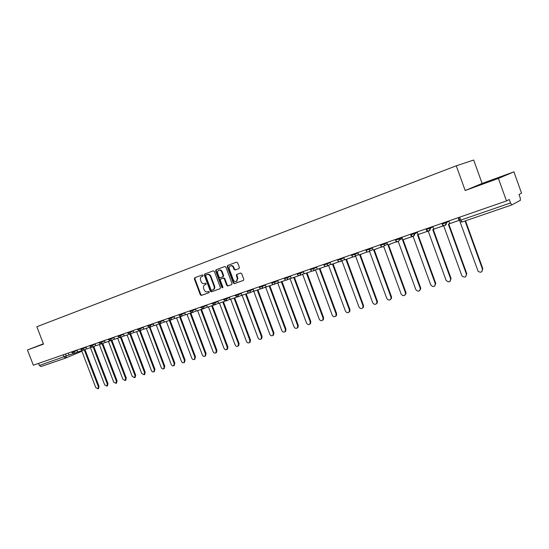 <?xml version="1.0" encoding="UTF-8"?>
<svg xmlns="http://www.w3.org/2000/svg" width="549" height="549" viewBox="0 0 549 549"><rect width="100%" height="100%" fill="white"/><g stroke="black" fill="none" stroke-linecap="round" stroke-linejoin="round"><path stroke-width="0.82" d="M203.061 275.365L202.327 274.932L194.73 277.773L194.353 278.919L200.316 294.792L201.359 295.417L208.991 292.692L209.265 291.89L208.524 291.45L207.536 291.807C206.074 292.137 204.949 291.464 204.166 289.797L203.665 288.472C203.171 286.777 203.542 285.562 204.791 284.842L205.916 284.43L206.163 283.634L205.429 283.195L204.434 283.558C202.979 283.895 201.854 283.229 201.071 281.562L200.577 280.237C200.069 278.48 200.467 277.252 201.778 276.552L202.801 276.174L203.061 275.365M238.945 268.591L239.364 267.397L237.642 262.772L236.537 262.141L227.615 265.476L227.204 266.663L233.311 282.989L234.402 283.627L243.447 280.388L243.79 279.242L241.704 273.663L240.599 273.025L236.708 274.445L236.338 275.612L237.367 278.364L236.447 281.438C235.109 281.891 234.066 281.349 233.325 279.818L229.304 269.065C228.871 267.562 229.235 266.505 230.381 265.894C231.664 265.565 232.652 266.128 233.332 267.569L234.004 269.374L235.102 270.005L238.945 268.591M456.267 165.805L465.181 190.51L498.396 178.411L506.487 200.927L33.324 365.209L27.45 349.967L43.515 344.113L36.838 326.73L456.267 165.805L473.677 160.034L482.104 183.455L513.912 171.851L521.55 193.173L519.004 194.483L520.205 197.832L520.397 200.303L511.942 204.866L462.196 221.947L460.741 220.128L510.522 202.958L511.908 204.88M214.378 271.453L213.307 270.829L204.722 274.033L204.338 275.193L210.342 291.203L211.399 291.835L220.094 288.726L220.423 287.594L214.378 271.453M216.059 269.799L224.809 266.526L225.893 267.15L231.994 283.456L231.657 284.602L227.808 285.981L226.723 285.343L224.26 278.762L223.175 278.13L220.657 279.057L220.293 280.21L222.853 287.031L222.619 287.827L221.817 287.401L215.661 270.973L216.148 269.765M498.396 178.411L513.912 171.851M506.487 200.927L509.273 199.493L510.522 202.958M65.688 358.065L41.017 366.533L39.343 365.469L68.975 354.977M38.547 363.397L39.343 365.469M43.398 343.804L27.45 349.967M43.419 343.859L41.786 344.491L43.453 343.949M465.181 190.51L482.104 183.455M501.621 176.668L476.978 185.857L501.621 176.668M205.34 284.629L205.992 284.389M195.259 277.574L194.888 278.714L200.845 294.573L201.888 295.197L209.121 292.617M201.806 276.545L202.828 276.161M205.244 273.841L204.866 274.994L210.864 290.991L211.921 291.622L220.183 288.671M205.985 274.987L205.71 275.797L210.988 289.865L211.729 290.304L212.978 289.845C214.185 289.097 214.542 287.896 214.048 286.235L210.432 276.586C209.643 274.905 208.51 274.246 207.035 274.596L205.985 274.987L207.035 274.596M207.563 274.397C209.039 274.04 210.171 274.706 210.96 276.387L214.57 286.022C215.064 287.683 214.707 288.884 213.506 289.632L213.259 289.728M231.747 284.547L227.808 285.981M221.185 278.844L223.697 277.931L224.781 278.556L227.238 285.13L228.322 285.768M216.574 269.607L216.189 270.774L222.812 287.649M221.7 271.933C221.027 270.499 220.053 269.943 218.79 270.266C217.672 270.863 217.322 271.913 217.747 273.395L219.154 277.149L220.224 277.78L222.709 276.874L223.114 275.701L221.7 271.933L222.221 271.734C221.549 270.3 220.581 269.751 219.319 270.067L218.79 270.266M222.221 271.734L223.628 275.495L223.217 276.675M230.381 265.894L230.896 265.702C232.179 265.373 233.167 265.929 233.853 267.377L234.519 269.175L235.617 269.806L239.048 268.543M236.708 281.335L237.882 278.158L237.367 278.364M237.141 274.287L236.852 275.406L237.882 278.158M228.13 265.284L227.725 266.471L233.826 282.776L234.917 283.414L243.53 280.34M80.449 351.072L81.677 350.722L95.773 387.567L97.969 388.822L98.374 386.771L99.067 386.434L98.484 388.575M86.124 349.02L84.251 349.837L98.374 386.771M84.971 349.583L99.067 386.434M73.291 353.542L68.996 355.025L68.248 353.082M481.048 184.423L497.497 178.384M493.743 179.777L484.335 183.263M89.219 348.045L90.461 347.689L104.66 384.842L106.897 386.098L107.309 384.032L107.995 383.696L107.391 385.858M94.977 345.98L93.083 346.783L107.309 384.032M93.804 346.536L107.995 383.696M82.226 350.461L77.807 351.984L77.059 350.022M98.134 344.971L99.396 344.607L113.698 382.077L115.976 383.332L116.388 381.246L117.074 380.917L116.45 383.099M103.981 342.892L102.162 343.653M102.78 343.441L117.074 380.917M91.312 347.325L86.769 348.889L86.015 346.913M102.066 343.695L116.388 381.246M107.199 341.842L108.482 341.471L122.887 379.256L125.199 380.519L125.625 378.419L126.304 378.089L125.659 380.292M113.135 339.749L111.564 340.407M111.907 340.291L126.304 378.089M100.556 344.134L95.883 345.746L95.121 343.749M111.2 340.565L125.625 378.419M116.415 338.658L117.719 338.287L132.227 376.394L134.587 377.657L135.013 375.543L135.685 375.214L135.027 377.438M122.441 336.558L121.13 337.107M121.185 337.086L135.685 375.214M109.958 340.888L105.154 342.549L104.385 340.538M120.492 337.374L135.013 375.543M125.79 335.425L127.114 335.041L141.731 373.485L144.133 374.747L144.559 372.613L145.231 372.284L144.552 374.542M131.911 333.305L130.861 333.751M130.635 333.847L145.231 372.284M119.524 337.587L114.583 339.289L113.815 337.264M129.941 334.135L144.559 372.613M135.322 332.138L136.674 331.747L151.394 370.52C152.039 371.797 152.855 372.215 153.844 371.783L154.276 369.642L154.942 369.312L154.235 371.591M141.546 330.004L140.764 330.333M140.242 330.553L154.942 369.312M129.255 334.231L124.184 335.981L123.401 333.936M139.535 330.793L154.276 369.642M145.025 328.789L146.398 328.391L161.228 367.507C161.88 368.804 162.717 369.223 163.726 368.77L164.158 366.608L164.824 366.279L164.089 368.585M149.472 327.328L164.158 366.608M150.021 327.211L164.824 366.279M139.165 330.807L133.949 332.612L133.16 330.546M154.893 325.379L156.293 324.974L171.233 364.447C171.899 365.758 172.75 366.176 173.779 365.703L174.211 363.527L174.87 363.198L174.115 365.531M159.738 323.786L159.244 323.958L174.211 363.527M159.951 323.766L174.87 363.198M149.253 327.328L143.886 329.18L143.097 327.094M164.933 321.913L166.361 321.501L181.41 361.324C182.096 362.656 182.961 363.074 184.011 362.573L184.443 360.398L185.102 360.069L184.313 362.422M170.197 320.177L169.367 320.465L184.443 360.398M170.053 320.232L185.102 360.069M159.526 323.786L154.001 325.687L153.205 323.587M175.158 318.386L176.606 317.967L191.773 358.147C192.473 359.506 193.358 359.918 194.428 359.396L194.861 357.2L195.513 356.877L194.689 359.259M180.847 316.505L179.667 316.91L194.861 357.2M180.347 316.677L195.513 356.877M169.984 320.177L164.302 322.133L163.499 320.012M185.562 314.797L187.037 314.364L202.32 354.915C203.034 356.294 203.94 356.713 205.038 356.157L205.463 353.954L206.108 353.625L205.257 356.04M191.683 312.758L190.153 313.294L205.463 353.954M190.832 313.06L206.108 353.625M180.628 316.498L174.788 318.516L173.985 316.375M196.103 310.981L197.661 310.7L213.06 351.628C213.787 353.034 214.714 353.439 215.832 352.856L216.258 350.646L216.896 350.317L216.471 352.527L216.011 352.767M202.663 308.95L200.831 309.609L216.258 350.646M201.504 309.375L216.896 350.317M191.477 312.752L185.473 314.831L184.656 312.662M206.891 307.268L208.476 306.973L223.992 348.279C224.747 349.706 225.694 350.111 226.833 349.493L227.252 347.277L227.883 346.954L227.464 349.164L226.957 349.425M213.856 305.059L211.708 305.855L227.252 347.277M212.374 305.628L227.883 346.954M202.533 308.943L196.35 311.07L195.533 308.888M217.884 303.494L219.49 303.172L235.13 344.868C235.905 346.323 236.873 346.721 238.04 346.062L238.451 343.846L239.076 343.523L238.664 345.74L238.108 346.028M224.953 301.202L222.777 302.032L238.451 343.846M223.443 301.806L239.076 343.523M213.794 305.052L207.44 307.248L206.609 305.045M229.084 299.651L230.717 299.301L246.474 341.389C247.27 342.878 248.265 343.276 249.459 342.569L249.857 340.353L250.474 340.03L250.076 342.24L249.459 342.569L250.076 342.24M236.262 297.304L234.066 298.141L249.857 340.353M234.718 297.915L250.474 340.03M225.268 301.092L218.735 303.35L217.898 301.127M240.496 295.733L242.143 295.355L258.03 337.848C258.853 339.371 259.876 339.756 261.098 339.007L261.475 336.791L262.086 336.468L261.701 338.678L261.063 339.035M247.777 293.324L245.561 294.175L261.475 336.791M246.206 293.955L262.086 336.468M236.962 297.057L230.244 299.377L229.4 297.133M252.121 291.745L253.796 291.334L269.806 334.238C270.657 335.803 271.714 336.173 272.956 335.364L273.32 333.161L273.917 332.838L273.56 335.041L272.887 335.432M259.512 289.275L257.275 290.133L273.32 333.161M257.913 289.913L273.917 332.838M248.875 292.94L241.979 295.328L241.128 293.056M263.973 287.683L265.668 287.237L281.802 330.56C282.694 332.166 283.778 332.529 285.055 331.651L285.384 329.469L285.974 329.146L285.645 331.328L284.938 331.761M271.481 285.144L269.216 286.015L285.384 329.469M269.847 285.796L285.974 329.146M261.029 288.74L253.94 291.196L253.082 288.904M276.051 283.538L277.773 283.064L294.038 326.813C294.971 328.46 296.089 328.81 297.386 327.856L297.688 325.694L298.272 325.379L297.97 327.533L297.222 328.021M283.675 280.937L281.383 281.815L297.688 325.694M282.008 281.603L298.272 325.379M273.423 284.457L266.141 286.99L265.277 284.677M288.362 279.311L290.112 278.803L306.507 322.99C307.488 324.692 308.641 325.015 309.965 323.979L310.233 321.851L310.803 321.536L310.542 323.656L309.753 324.198M296.11 276.648L293.797 277.533L310.233 321.851M294.408 277.32L310.803 321.536M286.063 280.086L278.576 282.694L277.712 280.361M300.921 275.008L302.691 274.459L319.223 319.099C320.266 320.849 321.453 321.151 322.805 320.005L323.025 317.933L323.587 317.617L323.368 319.69L322.524 320.307M308.792 272.27L306.452 273.169L323.025 317.933M307.056 272.956L323.587 317.617M298.958 275.625L291.272 278.316L290.394 275.955M313.733 270.609L315.531 270.033L332.2 315.119C333.305 316.938 334.54 317.212 335.906 315.936L336.07 313.932L336.626 313.623L336.455 315.62L335.556 316.334M321.728 267.809L319.36 268.708L336.07 313.932M319.957 268.509L336.626 313.623M312.12 271.082L304.221 273.848L303.336 271.46M326.916 266.107L328.625 265.517L345.431 311.07C346.618 312.957 347.901 313.191 349.274 311.763L349.384 309.856L349.919 309.547L349.816 311.448L348.848 312.285M334.924 263.252L332.536 264.165L349.384 309.856M333.119 263.966L349.919 309.547M325.557 266.437L317.432 269.284L316.54 266.876M325.097 266.642L324.946 266.238M340.661 261.365L341.979 260.905L358.929 306.932C360.219 308.902 361.551 309.08 362.923 307.467L362.964 305.697L363.493 305.381L363.452 307.159L362.409 308.147M348.389 258.606L345.973 259.533L362.964 305.697M346.549 259.334L363.493 305.381M339.268 261.695L330.923 264.632L330.024 262.196M338.747 261.935L338.561 261.441M354.688 256.52L355.615 256.205L372.702 302.712C374.123 304.777 375.509 304.887 376.854 303.048L376.82 301.449L377.341 301.14L377.376 302.739L376.257 303.926M362.134 253.864L359.691 254.798L376.82 301.449M360.254 254.606L377.341 301.14M353.233 256.843L344.697 259.883L343.784 257.419M352.678 257.124L352.458 256.52M369.532 251.401L386.771 298.402C388.356 300.571 389.79 300.598 391.066 298.484L390.97 297.112L391.478 296.803L391.574 298.176L390.387 299.617M376.161 249.02L373.691 249.967L390.97 297.112M374.24 249.774L391.478 296.803M367.432 251.874L358.758 255.024L357.845 252.533M366.91 252.211L366.65 251.483M367.995 251.929L367.535 251.895M383.744 246.494L401.127 294.003C402.918 296.282 404.393 296.199 405.56 293.763L405.416 292.686L405.91 292.384L406.054 293.454L404.819 295.218M390.49 244.079L387.992 245.032L405.416 292.686M388.527 244.847L405.91 292.384M381.932 246.789L373.121 250.07L372.195 247.551M381.452 247.194L381.13 246.316M382.626 246.885L381.727 247.064M398.279 241.56L415.785 289.508C417.837 291.896 419.347 291.684 420.321 288.877L420.17 288.163L420.644 287.861L420.795 288.575L419.56 290.723M405.121 239.028L402.589 239.995L420.17 288.163M403.117 239.81L420.644 287.861M396.742 241.581L387.793 245.005L386.867 242.459M396.309 242.068L395.918 240.99M397.586 241.725L396.206 242.102M413.095 236.427L430.759 284.924C433.12 287.401 434.643 287.045 435.33 283.847L435.789 283.552L434.616 286.125M420.067 233.867L417.508 234.848L435.24 283.552M418.015 234.67L435.7 283.25M411.874 236.235L411.489 236.825L402.788 239.831L401.847 237.257M411.489 236.825L411.002 235.473M412.869 236.447L410.981 237.003M426.079 231.795L428.22 231.15L446.062 280.237C448.677 282.769 450.201 282.303 450.633 278.83L451.079 278.535L450.002 281.431M435.336 228.597L432.749 229.592L450.633 278.83M433.243 229.42L451.079 278.535M427.335 230.758L427.506 231.232L427.012 231.472L418.118 234.54L417.165 231.939M427.012 231.472L426.326 229.592M441.513 226.469L443.695 225.811L461.887 275.866C464.632 277.931 466.122 277.314 466.369 274.013L466.801 273.718L465.73 276.627M450.942 223.21L448.327 224.212L466.369 274.013M448.801 224.047L466.801 273.718M443.132 225.138L443.359 225.763L442.878 225.996L433.785 229.132L432.825 226.504M442.878 225.996L442.185 224.081M459.884 221.364L478.117 271.33C480.917 272.956 482.358 272.208 482.454 269.085L481.809 271.721M465.518 220.801L482.866 268.79M458.621 217.548L459.568 220.163L459.108 220.396L449.809 223.608L448.842 220.945M459.108 220.396L458.141 217.713M459.534 220.403L457.283 221.027M465.058 220.966L482.454 269.085M460.645 219.847L459.335 220.506L460.741 220.128L459.678 217.178M511.874 204.887L462.196 221.947L460.597 221.858M65.53 354.023L66.319 356.081L65.743 358.044L64.068 356.939L63.252 354.819M81.856 351.188L65.901 357.982M446.152 221.878L446.399 222.565L448.972 221.309M426.319 229.523L430.354 228.123L430.107 227.444L430.368 228.123L432.962 226.874M414.454 232.879L414.694 233.551L417.302 232.316M399.123 238.204L399.37 238.87L401.985 237.635M384.128 243.413L384.369 244.065L387.004 242.843M369.456 248.505L369.697 249.157L372.339 247.935M355.093 253.494L355.333 254.132L357.982 252.917M341.032 258.373L341.265 259.011L343.928 257.797M327.266 263.149L327.499 263.781L330.162 262.58M313.781 267.837L314.007 268.454L316.684 267.26M300.571 272.421L300.797 273.038L303.48 271.844M287.628 276.916L287.854 277.526L290.538 276.339M274.939 281.321L275.166 281.925L277.849 280.738M262.504 285.638L262.724 286.235L265.421 285.055M250.31 289.872L250.529 290.462L253.226 289.289M238.355 294.024L238.575 294.607L241.272 293.434M226.627 298.093L226.847 298.67L229.544 297.503M215.126 302.087L215.338 302.664L218.035 301.497M203.837 306.006L204.05 306.575L206.747 305.416M192.761 309.849L192.974 310.418L195.67 309.259M181.891 313.623L182.103 314.186L184.793 313.033M171.219 317.329L171.425 317.885L174.122 316.739M160.74 320.973L160.946 321.515L163.636 320.376M150.447 324.541L150.652 325.083L153.343 323.951M140.338 328.055L140.544 328.59L143.234 327.458M130.408 331.5L130.614 332.035L133.297 330.903M120.656 334.89L120.855 335.418L123.539 334.293M111.07 338.218L111.269 338.74L113.952 337.621M101.647 341.485L101.846 342.006L104.523 340.888M92.39 344.703L92.582 345.218L95.258 344.106M83.283 347.86L83.482 348.375L86.145 347.263M74.335 350.969L74.527 351.477L77.189 350.372M71.631 351.909L71.837 352.444L74.527 351.477L73.991 353.439M80.552 348.807L80.765 349.349L83.482 348.375L82.926 350.351M89.631 345.657L89.837 346.206L92.582 345.218L92.019 347.222M98.861 342.452L99.074 343.001L101.846 342.006L101.263 344.031M108.256 339.193L108.462 339.749L111.269 338.74L110.672 340.785M117.809 335.878L118.021 336.434L120.855 335.418L120.238 337.484M127.533 332.502L127.745 333.065L130.614 332.035L129.983 334.121M137.428 329.064L137.641 329.626L140.544 328.59L139.892 330.704M147.503 325.564L147.722 326.133L150.652 325.083L149.987 327.225M157.762 322.002L157.975 322.579L160.946 321.515L160.26 323.677M168.207 318.379L168.426 318.955L171.425 317.885L170.718 320.067M178.844 314.687L179.063 315.27L182.103 314.186L181.376 316.396M189.679 310.926L189.899 311.509L192.974 310.418L192.225 312.649M200.714 307.09L200.934 307.68L204.05 306.575L203.281 308.833M211.962 303.185L212.189 303.782L215.338 302.664L214.549 304.949M223.422 299.205L223.649 299.809L226.847 298.67L226.03 300.989M235.109 295.149L235.336 295.753L238.575 294.607L237.738 296.947M247.023 291.011L247.249 291.622L250.529 290.462L249.671 292.83M259.169 286.798L259.396 287.408L262.724 286.235L261.839 288.637M271.556 282.495L271.782 283.112L275.166 281.925L274.253 284.355M284.19 278.11L284.423 278.727L287.854 277.526L286.914 279.983M297.084 273.628L297.318 274.26L300.797 273.038L299.829 275.529M310.247 269.065L310.48 269.696L314.007 268.454L313.486 270.719L313.012 270.98M323.677 264.398L323.91 265.037L327.499 263.781L327.019 266.025L326.47 266.34M337.388 259.636L337.621 260.281L341.265 259.011L340.847 261.2L340.215 261.599M351.387 254.777L351.628 255.429L355.333 254.132L355.004 256.239L354.242 256.76M365.689 249.816L365.929 250.468L369.697 249.157L369.491 251.099L368.571 251.813M380.299 244.737L380.539 245.403L384.369 244.065L384.334 245.719L383.216 246.762M395.225 239.556L395.465 240.222L399.37 238.87L399.487 239.968L398.176 241.601M410.48 234.258L410.727 234.931L414.694 233.551L413.472 236.324M426.559 230.01C428.927 231.678 430.19 231.054 430.354 228.123L429.105 230.93M442.254 223.999L446.399 222.565L445.095 225.413M205.429 284.595L204.901 284.801M201.888 295.197L201.359 295.417M200.845 294.573L200.316 294.792M194.888 278.714L194.353 278.919M211.921 291.622L211.399 291.835M210.864 290.991L210.342 291.203M204.866 274.994L204.338 275.193M213.307 289.714L212.943 289.858M214.57 286.022L214.048 286.235M210.96 276.387L210.432 276.586M227.238 285.13L226.723 285.343M224.781 278.556L224.26 278.762M223.697 277.931L223.175 278.13M221.22 278.83L220.698 279.036M222.338 287.189L221.817 287.401M216.189 270.774L215.661 270.973M223.223 276.669L222.736 276.861M223.628 275.495L223.114 275.701M235.617 269.806L235.102 270.005M234.519 269.175L234.004 269.374M233.853 267.377L233.332 267.569M236.852 275.406L236.338 275.612M234.917 283.414L234.402 283.627M233.826 282.776L233.311 282.989M227.725 266.471L227.204 266.663M71.844 352.472L74.074 353.405L77.766 351.868M446.117 221.885L446.371 222.578C446.467 225.083 445.369 225.92 443.077 225.097M80.772 349.377L83.016 350.317L86.721 348.773M89.851 346.234L92.115 347.181L95.835 345.623M99.081 343.029L101.366 343.99L105.106 342.418M108.476 339.776L110.774 340.744L114.535 339.158M118.028 336.462L120.355 337.436L124.129 335.844M127.759 333.092L130.099 334.073L133.894 332.468M137.655 329.661L140.016 330.649L143.831 329.036M147.729 326.168L150.117 327.163L153.946 325.536M157.988 322.613L160.397 323.615L164.24 321.975M168.433 318.99L170.869 320.005L174.733 318.351M179.077 315.304L181.534 316.32L185.411 314.659M189.913 311.544L192.404 312.573L196.288 310.899M200.948 307.721L203.473 308.751L207.371 307.063M212.202 303.823L214.755 304.853L218.66 303.158M223.663 299.85L226.257 300.886L230.168 299.178M235.349 295.794L237.978 296.837L241.896 295.122M247.263 291.663C247.887 292.85 248.772 293.193 249.939 292.706L253.858 290.984M259.409 287.456C260.048 288.657 260.953 289.007 262.134 288.493L266.052 286.756M271.803 283.16C272.455 284.389 273.381 284.732 274.575 284.19L278.487 282.454M284.444 278.782C285.116 280.038 286.063 280.381 287.278 279.798L291.176 278.055M297.338 274.308C298.038 275.605 299.006 275.934 300.241 275.31L304.119 273.567M310.494 269.744C311.228 271.082 312.223 271.405 313.486 270.719L317.322 268.983M323.931 265.092C324.699 266.471 325.729 266.787 327.019 266.025L330.8 264.295M337.642 260.336C338.465 261.777 339.536 262.065 340.847 261.2L344.552 259.499M351.648 255.484C352.547 257.001 353.666 257.255 355.004 256.239L358.593 254.578M365.95 250.522C366.965 252.149 368.146 252.341 369.491 251.099L372.915 249.507M380.56 245.458C381.768 247.228 383.024 247.318 384.334 245.719L387.505 244.223M395.486 240.284C397.037 242.246 398.368 242.143 399.487 239.968L402.342 238.609M410.748 234.993C412.875 237.141 414.214 236.729 414.763 233.764L417.377 232.515M41.017 366.533L65.743 358.044L81.87 351.236M213.506 289.632L212.978 289.845M223.265 276.655L222.743 276.854M236.955 281.232L236.447 281.438M97.969 388.822L98.662 388.486M106.897 386.098L107.583 385.769M115.976 383.332L116.656 383.003M125.199 380.519L125.879 380.183M134.587 377.657L135.26 377.321M144.133 374.747L144.806 374.411M153.844 371.783L154.509 371.453M163.726 368.77L164.384 368.434M173.779 365.703L174.438 365.366M184.011 362.573L184.663 362.244M194.428 359.396L195.073 359.067M205.038 356.157L205.676 355.827M215.832 352.856L216.471 352.527M226.833 349.493L227.464 349.164M238.04 346.062L238.664 345.74M261.098 339.007L261.701 338.678M272.956 335.364L273.56 335.041M285.055 331.651L285.645 331.328M297.386 327.856L297.97 327.533M309.965 323.979L310.542 323.656M322.805 320.005L323.368 319.69M335.906 315.936L336.455 315.62M349.274 311.763L349.816 311.448M362.923 307.467L363.452 307.159M376.854 303.048L377.376 302.739M391.066 298.484L391.574 298.176M405.56 293.763L406.054 293.454M420.321 288.877L420.795 288.575M435.33 283.847L435.789 283.552"/></g></svg>
